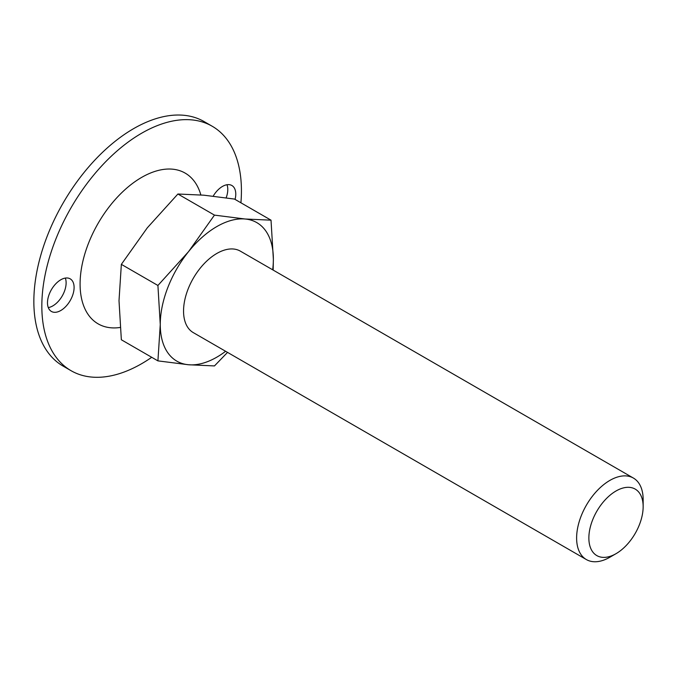 <?xml version="1.0" encoding="UTF-8"?>
<svg xmlns="http://www.w3.org/2000/svg" width="677" height="677" viewBox="0 0 677 677"><rect width="100%" height="100%" fill="white"/><g stroke="black" fill="none" stroke-linecap="round" stroke-linejoin="round"><path stroke-width="1.02" d="M214.465 215.117L245.091 219.001L271.02 220.169L234.462 199.063L203.836 195.188L177.907 194.011L214.465 215.117L188.536 251.649A79.979 46.171 -60 0 1 245.091 219.001A79.979 46.171 -60 0 1 273.364 259.223L271.02 220.169M273.153 270.081L273.364 259.223A79.979 46.171 -60 0 1 272.67 269.801M227.523 352.387L214.465 365.927L188.536 364.751L157.919 360.875L160.263 324.528L157.919 285.474L188.536 251.649A79.979 46.171 -60 0 0 160.263 324.528A79.979 46.171 -60 0 0 188.536 364.751A79.979 46.171 -60 0 0 225.627 351.287M177.907 194.011L147.29 227.836L121.352 264.36L119.008 300.715L121.352 339.769L157.919 360.875M121.352 264.36L157.919 285.474M151.716 357.295A141.138 81.485 -60 0 1 141.628 363.71A141.138 81.485 -60 0 1 71.068 370.7A141.138 81.485 -60 0 1 71.06 207.729A141.138 81.485 -60 0 1 212.197 126.244A141.138 81.485 -60 0 1 240.919 202.795M47.492 302.822A18.821 10.866 120 0 0 51.384 311.437A18.821 10.866 120 0 0 70.205 300.571A18.821 10.866 120 0 0 70.205 278.848A18.821 10.866 120 0 0 55.7 283.883A18.821 10.866 120 0 0 47.492 302.822M120.176 327.465A87.037 50.25 -60 0 1 99.9 220.338A87.037 50.25 -60 0 1 200.849 194.934M235.08 199.419A18.821 10.866 120 0 0 231.881 185.506A18.821 10.866 120 0 0 213.187 196.144M226.16 197.828A18.821 10.866 120 0 0 226.998 184.736M48.287 307.595A18.821 10.866 120 0 0 62.225 295.967A18.821 10.866 120 0 0 65.322 278.078M71.068 370.7L63.079 366.088A141.138 81.485 -60 0 1 63.079 203.117A141.138 81.485 -60 0 1 204.217 121.632L212.197 126.244M609.884 557.23L616.002 553.693A38.386 22.163 -60 0 1 588.863 538.02A38.386 22.163 -60 0 1 616.002 491.003A38.386 22.163 -60 0 1 643.15 506.675A38.386 22.163 -60 0 1 616.002 553.693L609.884 557.23A47.043 27.165 -60 0 1 586.358 559.557A47.043 27.165 -60 0 1 586.358 505.237A47.043 27.165 -60 0 1 633.41 478.072A47.043 27.165 -60 0 1 643.15 499.609L643.15 506.675M586.358 559.557L193.292 332.619A47.043 27.165 -60 0 1 193.292 278.298A47.043 27.165 -60 0 1 240.335 251.133L633.41 478.072"/></g></svg>
